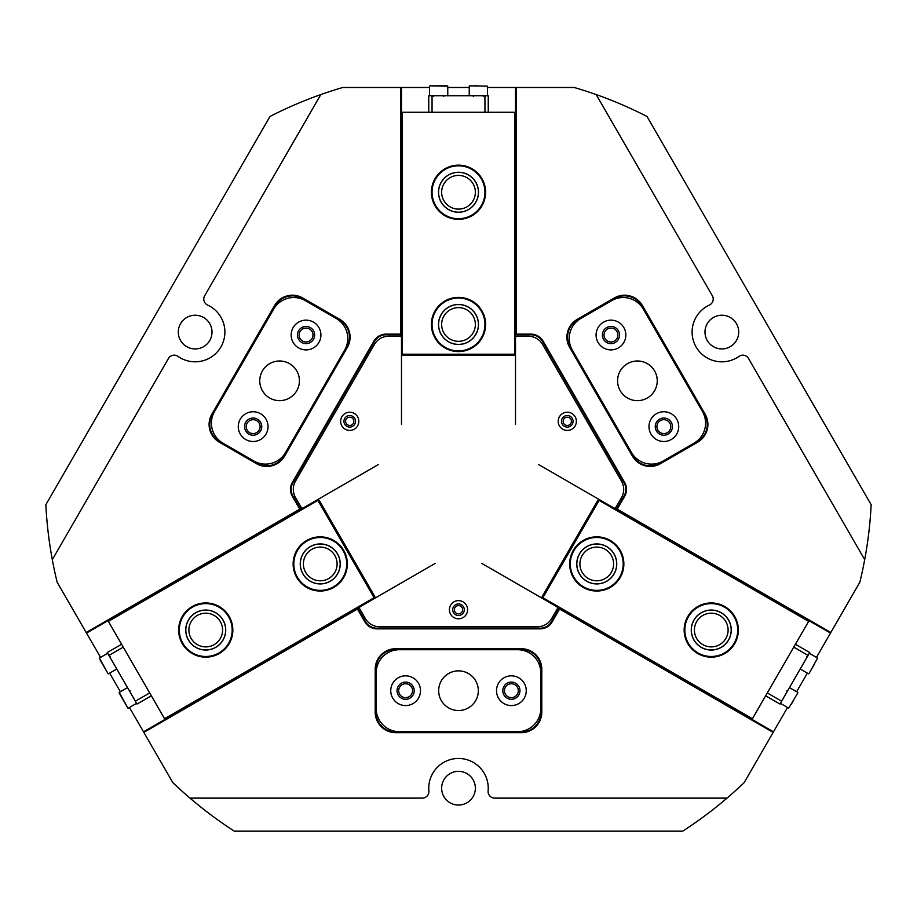 <?xml version="1.0" encoding="UTF-8"?>
<svg xmlns="http://www.w3.org/2000/svg" width="917" height="917" viewBox="0 0 917 917"><rect width="100%" height="100%" fill="white"/><g stroke="black" fill="none" stroke-linecap="round" stroke-linejoin="round"><path stroke-width="1.38" d="M660.446 463.704A20.495 20.495 0 0 1 632.455 456.196L569.652 347.428A20.495 20.495 0 0 1 577.148 319.437L614.367 297.945A20.495 20.495 0 0 1 642.358 305.453L705.162 414.22A20.495 20.495 0 0 1 697.654 442.212L660.446 463.704L660.114 463.131L697.333 441.65A19.83 19.83 0 0 0 704.588 414.553L641.785 305.785A19.83 19.83 0 0 0 614.699 298.518L577.481 320.01A19.83 19.83 0 0 0 570.225 347.096L633.028 455.875A19.83 19.83 0 0 0 660.114 463.131M284.545 456.196A20.495 20.495 0 0 1 256.554 463.704L219.346 442.212A20.495 20.495 0 0 1 211.838 414.22L274.642 305.453A20.495 20.495 0 0 1 302.633 297.945L339.852 319.437A20.495 20.495 0 0 1 347.348 347.428L284.545 456.196L283.972 455.875L346.775 347.096A19.83 19.83 0 0 0 339.519 320.01L302.301 298.518A19.83 19.83 0 0 0 275.215 305.785L212.412 414.553A19.83 19.83 0 0 0 219.667 441.65L256.886 463.131A19.83 19.83 0 0 0 283.972 455.875M405.612 683.761A6.946 6.946 0 0 0 398.677 690.696A6.946 6.946 0 0 0 405.612 697.642A6.946 6.946 0 0 0 412.558 690.696A6.946 6.946 0 0 0 405.612 683.761M511.388 683.761A6.946 6.946 0 0 0 504.442 690.696A6.946 6.946 0 0 0 511.388 697.642A6.946 6.946 0 0 0 518.323 690.696A6.946 6.946 0 0 0 511.388 683.761M663.851 419.688A6.946 6.946 0 0 0 656.904 426.623A6.946 6.946 0 0 0 663.851 433.569A6.946 6.946 0 0 0 670.786 426.623A6.946 6.946 0 0 0 663.851 419.688M610.963 328.08A6.946 6.946 0 0 0 604.016 335.026A6.946 6.946 0 0 0 610.963 341.961A6.946 6.946 0 0 0 617.909 335.026A6.946 6.946 0 0 0 610.963 328.08M306.037 328.08A6.946 6.946 0 0 0 299.091 335.026A6.946 6.946 0 0 0 306.037 341.961A6.946 6.946 0 0 0 312.984 335.026A6.946 6.946 0 0 0 306.037 328.08M253.149 419.688A6.946 6.946 0 0 0 246.215 426.623A6.946 6.946 0 0 0 253.149 433.569A6.946 6.946 0 0 0 260.096 426.623A6.946 6.946 0 0 0 253.149 419.688M567.279 415.527A5.789 5.789 0 0 0 561.491 421.316A5.789 5.789 0 0 0 567.279 427.104A5.789 5.789 0 0 0 573.056 421.316A5.789 5.789 0 0 0 567.279 415.527M567.279 417.189A4.127 4.127 0 0 0 563.141 421.316A4.127 4.127 0 0 0 567.279 425.442A4.127 4.127 0 0 0 571.406 421.316A4.127 4.127 0 0 0 567.279 417.189M349.721 415.527A5.789 5.789 0 0 0 343.944 421.316A5.789 5.789 0 0 0 349.721 427.104A5.789 5.789 0 0 0 355.509 421.316A5.789 5.789 0 0 0 349.721 415.527M349.721 417.189A4.127 4.127 0 0 0 345.594 421.316A4.127 4.127 0 0 0 349.721 425.442A4.127 4.127 0 0 0 353.859 421.316A4.127 4.127 0 0 0 349.721 417.189M458.5 603.936A5.789 5.789 0 0 0 452.711 609.713A5.789 5.789 0 0 0 458.5 615.502A5.789 5.789 0 0 0 464.289 609.713A5.789 5.789 0 0 0 458.5 603.936M458.5 605.587A4.127 4.127 0 0 0 454.373 609.713A4.127 4.127 0 0 0 458.5 613.851A4.127 4.127 0 0 0 462.627 609.713A4.127 4.127 0 0 0 458.5 605.587M864.697 559.668L748.536 358.467A6.614 6.614 0 0 0 738.999 356.381A29.745 29.745 0 0 1 692.793 338.453A29.745 29.745 0 0 1 709.38 305.063A6.614 6.614 0 0 0 712.337 295.755L596.176 94.566A413.166 413.166 0 0 0 574.191 87.482L516.179 87.482L516.179 334.132L531.023 334.132A13.881 13.881 0 0 1 543.047 341.067L624.649 482.422A13.881 13.881 0 0 1 624.649 496.303L617.233 509.164L830.836 632.489L859.837 582.249A413.166 413.166 0 0 0 871.15 504.728L646.978 116.448A413.166 413.166 0 0 0 596.176 94.566M320.824 94.566L204.663 295.755A6.614 6.614 0 0 0 207.62 305.063A29.745 29.745 0 0 1 195.149 361.814A29.745 29.745 0 0 1 178.001 356.381A6.614 6.614 0 0 0 168.464 358.467L52.303 559.668A413.166 413.166 0 0 0 57.163 582.249L86.164 632.489L299.767 509.164L292.351 496.303A13.881 13.881 0 0 1 292.351 482.422L373.953 341.067A13.881 13.881 0 0 1 385.977 334.132L400.821 334.132L400.821 87.482L342.809 87.482A413.166 413.166 0 0 0 270.022 116.448L45.85 504.728A413.166 413.166 0 0 0 52.303 559.668M458.5 805.057A16.861 16.861 0 0 1 441.639 788.207A16.861 16.861 0 0 1 458.5 771.346A16.861 16.861 0 0 1 475.361 788.207A16.861 16.861 0 0 1 458.5 805.057M195.149 348.93A16.861 16.861 0 0 1 178.299 332.069A16.861 16.861 0 0 1 195.149 315.219A16.861 16.861 0 0 1 212.01 332.069A16.861 16.861 0 0 1 195.149 348.93M721.851 348.93A16.861 16.861 0 0 1 704.99 332.069A16.861 16.861 0 0 1 721.851 315.219A16.861 16.861 0 0 1 738.701 332.069A16.861 16.861 0 0 1 721.851 348.93M189.979 798.122A413.166 413.166 0 0 0 234.328 831.169L682.672 831.169A413.166 413.166 0 0 0 744.157 782.625L773.157 732.385L559.553 609.06L552.137 621.909A13.881 13.881 0 0 1 540.113 628.856L376.887 628.856A13.881 13.881 0 0 1 364.863 621.909L357.447 609.06L143.843 732.385L172.843 782.625A413.166 413.166 0 0 0 189.979 798.122L422.29 798.122A6.614 6.614 0 0 0 428.881 790.913A29.745 29.745 0 0 1 458.5 758.462A29.745 29.745 0 0 1 488.119 790.913A6.614 6.614 0 0 0 494.71 798.122L727.021 798.122M375.202 669.215A20.495 20.495 0 0 1 395.697 648.72L521.303 648.72A20.495 20.495 0 0 1 541.798 669.215L541.798 712.188A20.495 20.495 0 0 1 521.303 732.672L395.697 732.672A20.495 20.495 0 0 1 375.202 712.188L375.202 669.215L375.867 669.215L375.867 712.188A19.83 19.83 0 0 0 395.697 732.018L521.303 732.018A19.83 19.83 0 0 0 541.133 712.188L541.133 669.215A19.83 19.83 0 0 0 521.303 649.385L395.697 649.385A19.83 19.83 0 0 0 375.867 669.215M830.836 632.489L830.504 633.062L538.806 464.644M816.462 657.386L830.504 633.062M796.632 691.739L807.373 673.135M143.843 732.385L143.511 731.812L357.687 608.154L365.436 621.588A13.216 13.216 0 0 0 376.887 628.191L540.113 628.191A13.216 13.216 0 0 0 551.564 621.588L559.313 608.154L773.489 731.812L787.543 707.477M773.489 731.812L773.157 732.385M400.821 87.482L401.486 87.482L401.486 424.307M429.58 87.482L401.486 87.482M469.24 87.482L447.76 87.482M617.233 509.164L616.327 509.405L624.076 495.971A13.216 13.216 0 0 0 624.076 482.755L542.474 341.399A13.216 13.216 0 0 0 531.023 334.785L515.514 334.785L515.514 87.482L487.42 87.482M515.514 87.482L516.179 87.482M400.821 334.132L401.486 334.785L385.977 334.785A13.216 13.216 0 0 0 374.526 341.399L292.924 482.755A13.216 13.216 0 0 0 292.924 495.971L300.673 509.405L86.496 633.062L86.164 632.489M129.457 707.477L143.511 731.812M109.627 673.135L120.368 691.739M86.496 633.062L100.538 657.386M559.553 609.06L559.313 608.154L481.792 563.405M516.179 334.132L515.514 334.785L515.514 424.307M357.447 609.06L357.687 608.154L435.208 563.405M299.767 509.164L300.673 509.405L378.194 464.644M615.135 507.949L616.66 508.832M359.544 607.845L358.02 608.728M400.821 336.55L400.821 334.785M485.609 192.261A27.109 27.109 0 0 1 458.5 219.358A27.109 27.109 0 0 1 431.391 192.261A27.109 27.109 0 0 1 458.5 165.152A27.109 27.109 0 0 1 485.609 192.261M432.056 192.261A26.444 26.444 0 0 0 458.5 218.705A26.444 26.444 0 0 0 484.944 192.261A26.444 26.444 0 0 0 458.5 165.817A26.444 26.444 0 0 0 432.056 192.261M485.609 324.469A27.109 27.109 0 0 1 458.5 351.578A27.109 27.109 0 0 1 431.391 324.469A27.109 27.109 0 0 1 458.5 297.36A27.109 27.109 0 0 1 485.609 324.469M432.056 324.469A26.444 26.444 0 0 0 458.5 350.913A26.444 26.444 0 0 0 484.944 324.469A26.444 26.444 0 0 0 458.5 298.025A26.444 26.444 0 0 0 432.056 324.469M438.59 192.261A19.91 19.91 0 0 0 458.5 212.171A19.91 19.91 0 0 0 478.41 192.261A19.91 19.91 0 0 0 458.5 172.339A19.91 19.91 0 0 0 438.59 192.261M441.639 192.261A16.861 16.861 0 0 0 458.5 209.11A16.861 16.861 0 0 0 475.361 192.261A16.861 16.861 0 0 0 458.5 175.399A16.861 16.861 0 0 0 441.639 192.261M438.59 324.469A19.91 19.91 0 0 0 458.5 344.379A19.91 19.91 0 0 0 478.41 324.469A19.91 19.91 0 0 0 458.5 304.559A19.91 19.91 0 0 0 438.59 324.469M441.639 324.469A16.861 16.861 0 0 0 458.5 341.33A16.861 16.861 0 0 0 475.361 324.469A16.861 16.861 0 0 0 458.5 307.608A16.861 16.861 0 0 0 441.639 324.469M402.311 112.264L514.689 112.264L514.689 354.214L402.311 354.214L402.311 112.264L401.486 112.264M514.689 112.264L515.514 112.264M514.689 355.166L514.689 354.214M402.311 354.214L402.311 355.166M401.818 354.73L401.818 112.264M515.182 354.73L515.182 112.264M557.249 608.877A1.651 1.651 0 0 0 556.642 606.618L542.898 598.686A1.651 1.651 0 0 1 542.291 596.428L597.666 500.533A1.651 1.651 0 0 1 599.913 499.925L613.656 507.858A1.651 1.651 0 0 0 615.915 507.25L621.474 497.633A16.529 16.529 0 0 0 621.474 481.104L542.6 344.483A16.529 16.529 0 0 0 528.284 336.218L517.165 336.218A1.651 1.651 0 0 0 515.514 337.869L515.514 353.744A1.651 1.651 0 0 1 513.864 355.395L403.136 355.395A1.651 1.651 0 0 1 401.486 353.744L401.486 337.869A1.651 1.651 0 0 0 399.835 336.218L388.716 336.218A16.529 16.529 0 0 0 374.4 344.483L295.526 481.104A16.529 16.529 0 0 0 295.526 497.633L301.085 507.25A1.651 1.651 0 0 0 303.344 507.858L317.087 499.925A1.651 1.651 0 0 1 319.334 500.533L374.709 596.428A1.651 1.651 0 0 1 374.102 598.686L360.358 606.618A1.651 1.651 0 0 0 359.751 608.877L365.31 618.505A16.529 16.529 0 0 0 379.627 626.758L537.373 626.758A16.529 16.529 0 0 0 551.69 618.505L557.249 608.877M340.631 421.316A9.09 9.09 0 0 0 349.721 430.405A9.09 9.09 0 0 0 358.811 421.316A9.09 9.09 0 0 0 349.721 412.226A9.09 9.09 0 0 0 340.631 421.316M343.944 421.316A5.789 5.789 0 0 0 349.721 427.104A5.789 5.789 0 0 0 355.509 421.316A5.789 5.789 0 0 0 349.721 415.527A5.789 5.789 0 0 0 343.944 421.316M449.41 609.713A9.09 9.09 0 0 0 458.5 618.803A9.09 9.09 0 0 0 467.59 609.713A9.09 9.09 0 0 0 458.5 600.624A9.09 9.09 0 0 0 449.41 609.713M452.711 609.713A5.789 5.789 0 0 0 458.5 615.502A5.789 5.789 0 0 0 464.289 609.713A5.789 5.789 0 0 0 458.5 603.936A5.789 5.789 0 0 0 452.711 609.713M558.189 421.316A9.09 9.09 0 0 0 567.279 430.405A9.09 9.09 0 0 0 576.369 421.316A9.09 9.09 0 0 0 567.279 412.226A9.09 9.09 0 0 0 558.189 421.316M561.491 421.316A5.789 5.789 0 0 0 567.279 427.104A5.789 5.789 0 0 0 573.056 421.316A5.789 5.789 0 0 0 567.279 415.527A5.789 5.789 0 0 0 561.491 421.316M623.847 327.587A14.878 14.878 0 0 0 603.524 322.142A14.878 14.878 0 0 0 598.079 342.465A14.878 14.878 0 0 0 618.402 347.91A14.878 14.878 0 0 0 623.847 327.587M618.402 330.728A8.597 8.597 0 0 0 606.664 327.587A8.597 8.597 0 0 0 603.524 339.324A8.597 8.597 0 0 0 615.261 342.465A8.597 8.597 0 0 0 618.402 330.728M676.735 419.184A14.878 14.878 0 0 0 656.412 413.739A14.878 14.878 0 0 0 650.967 434.062A14.878 14.878 0 0 0 671.29 439.507A14.878 14.878 0 0 0 676.735 419.184M671.29 422.324A8.597 8.597 0 0 0 659.552 419.184A8.597 8.597 0 0 0 656.4 430.921A8.597 8.597 0 0 0 668.149 434.062A8.597 8.597 0 0 0 671.29 422.324M654.578 370.904A19.83 19.83 0 0 0 627.492 363.648A19.83 19.83 0 0 0 620.236 390.745A19.83 19.83 0 0 0 647.322 398.001A19.83 19.83 0 0 0 654.578 370.904M694.009 443.175A23.143 23.143 0 0 0 702.479 411.573L643.321 309.098A23.143 23.143 0 0 0 611.708 300.627L580.793 318.474A23.143 23.143 0 0 0 572.323 350.076L631.492 452.551A23.143 23.143 0 0 0 663.094 461.022L694.009 443.175M240.265 419.184A14.878 14.878 0 0 0 245.71 439.507A14.878 14.878 0 0 0 266.033 434.062A14.878 14.878 0 0 0 260.588 413.739A14.878 14.878 0 0 0 240.265 419.184M245.71 422.324A8.597 8.597 0 0 0 248.851 434.062A8.597 8.597 0 0 0 260.6 430.921A8.597 8.597 0 0 0 257.448 419.184A8.597 8.597 0 0 0 245.71 422.324M293.153 327.587A14.878 14.878 0 0 0 298.598 347.91A14.878 14.878 0 0 0 318.921 342.465A14.878 14.878 0 0 0 313.476 322.142A14.878 14.878 0 0 0 293.153 327.587M298.598 330.728A8.597 8.597 0 0 0 301.739 342.465A8.597 8.597 0 0 0 313.476 339.324A8.597 8.597 0 0 0 310.336 327.587A8.597 8.597 0 0 0 298.598 330.728M262.422 370.904A19.83 19.83 0 0 0 269.678 398.001A19.83 19.83 0 0 0 296.764 390.745A19.83 19.83 0 0 0 289.508 363.648A19.83 19.83 0 0 0 262.422 370.904M305.292 300.627A23.143 23.143 0 0 0 273.679 309.098L214.521 411.573A23.143 23.143 0 0 0 222.991 443.175L253.906 461.022A23.143 23.143 0 0 0 285.508 452.551L344.677 350.076A23.143 23.143 0 0 0 336.207 318.474L305.292 300.627M511.388 705.574A14.878 14.878 0 0 0 526.255 690.696A14.878 14.878 0 0 0 511.388 675.829A14.878 14.878 0 0 0 496.51 690.696A14.878 14.878 0 0 0 511.388 705.574M511.388 699.293A8.597 8.597 0 0 0 519.973 690.696A8.597 8.597 0 0 0 511.388 682.099A8.597 8.597 0 0 0 502.791 690.696A8.597 8.597 0 0 0 511.388 699.293M405.612 705.574A14.878 14.878 0 0 0 420.49 690.696A14.878 14.878 0 0 0 405.612 675.829A14.878 14.878 0 0 0 390.745 690.696A14.878 14.878 0 0 0 405.612 705.574M405.612 699.293A8.597 8.597 0 0 0 414.209 690.696A8.597 8.597 0 0 0 405.612 682.099A8.597 8.597 0 0 0 397.027 690.696A8.597 8.597 0 0 0 405.612 699.293M458.5 710.526A19.83 19.83 0 0 0 478.33 690.696A19.83 19.83 0 0 0 458.5 670.866A19.83 19.83 0 0 0 438.67 690.696A19.83 19.83 0 0 0 458.5 710.526M376.199 708.543A23.143 23.143 0 0 0 399.331 731.686L517.669 731.686A23.143 23.143 0 0 0 540.801 708.543L540.801 672.849A23.143 23.143 0 0 0 517.669 649.717L399.331 649.717A23.143 23.143 0 0 0 376.199 672.849L376.199 708.543M438.578 193.934A20.002 20.002 0 0 0 460.174 212.182A20.002 20.002 0 0 0 478.422 190.587A20.002 20.002 0 0 0 456.826 172.327A20.002 20.002 0 0 0 438.578 193.934M484.852 190.048A26.444 26.444 0 0 0 456.288 165.908A26.444 26.444 0 0 0 432.148 194.473A26.444 26.444 0 0 0 460.712 218.601A26.444 26.444 0 0 0 484.852 190.048M438.578 326.143A20.002 20.002 0 0 0 460.174 344.391A20.002 20.002 0 0 0 478.422 322.795A20.002 20.002 0 0 0 456.826 304.547A20.002 20.002 0 0 0 438.578 326.143M484.852 322.257A26.444 26.444 0 0 0 456.288 298.117A26.444 26.444 0 0 0 432.148 326.681A26.444 26.444 0 0 0 460.712 350.821A26.444 26.444 0 0 0 484.852 322.257M447.255 85.831L430.084 85.831M473.974 85.831L477.78 85.831M484.944 112.264L484.944 95.746L488.245 95.746L488.245 112.264M484.944 95.746L432.056 95.746L432.056 112.264M428.755 112.264L428.755 95.746L432.056 95.746M107.174 672.172L100.136 659.999M101.753 662.785L103.93 666.556M793.79 699.958L791.337 704.21M119.199 693L127.864 708.027L119.199 693M809.058 673.525L817.609 658.051L809.058 673.525M811.018 670.109L814.101 664.779M123.245 647.138L108.94 655.403L107.289 652.537L121.594 644.273M108.94 655.403L135.384 701.207L149.689 692.943M151.339 695.808L137.034 704.061L135.384 701.207M767.311 692.943L781.616 701.207L779.966 704.061L765.661 695.808M781.616 701.207L808.06 655.403L793.755 647.138M795.406 644.273L809.711 652.537L808.06 655.403M217.157 646.462A20.002 20.002 0 0 0 222.166 618.631A20.002 20.002 0 0 0 194.335 613.622A20.002 20.002 0 0 0 189.326 641.453A20.002 20.002 0 0 0 217.157 646.462M190.656 608.338A26.444 26.444 0 0 0 184.03 645.132A26.444 26.444 0 0 0 220.837 651.758A26.444 26.444 0 0 0 227.45 614.952A26.444 26.444 0 0 0 190.656 608.338M719.776 611.948A20.002 20.002 0 0 0 693.16 621.531A20.002 20.002 0 0 0 702.743 648.136A20.002 20.002 0 0 0 729.347 638.564A20.002 20.002 0 0 0 719.776 611.948M700.003 653.97A26.444 26.444 0 0 0 735.182 641.304A26.444 26.444 0 0 0 722.516 606.126A26.444 26.444 0 0 0 687.337 618.792A26.444 26.444 0 0 0 700.003 653.97M192.192 606.573A27.109 27.109 0 0 1 229.216 616.499A27.109 27.109 0 0 1 219.289 653.523A27.109 27.109 0 0 1 182.265 643.596A27.109 27.109 0 0 1 192.192 606.573M306.691 540.468A27.109 27.109 0 0 1 343.715 550.383A27.109 27.109 0 0 1 333.788 587.407A27.109 27.109 0 0 1 296.764 577.492A27.109 27.109 0 0 1 306.691 540.468M215.701 647.287A19.91 19.91 0 0 0 222.991 620.087A19.91 19.91 0 0 0 195.78 612.797A19.91 19.91 0 0 0 188.501 640.009A19.91 19.91 0 0 0 215.701 647.287M214.165 644.64A16.861 16.861 0 0 0 220.344 621.623A16.861 16.861 0 0 0 197.315 615.445A16.861 16.861 0 0 0 191.149 638.473A16.861 16.861 0 0 0 214.165 644.64M330.2 581.183A19.91 19.91 0 0 0 337.49 553.983A19.91 19.91 0 0 0 310.29 546.692A19.91 19.91 0 0 0 303 573.893A19.91 19.91 0 0 0 330.2 581.183M328.676 578.535A16.861 16.861 0 0 0 334.843 555.507A16.861 16.861 0 0 0 311.814 549.34A16.861 16.861 0 0 0 305.648 572.368A16.861 16.861 0 0 0 328.676 578.535M164.567 718.699L108.378 621.382L317.912 500.407L374.102 597.724L164.567 718.699L164.98 719.421M108.378 621.382L107.965 620.66M318.738 499.925L317.912 500.407M374.102 597.724L374.927 597.254M374.789 597.895L164.808 719.134M318.107 499.719L108.126 620.947M192.524 607.146A26.444 26.444 0 0 0 182.838 643.264A26.444 26.444 0 0 0 218.968 652.95M697.711 653.523A27.109 27.109 0 0 1 687.784 616.499A27.109 27.109 0 0 1 724.808 606.573A27.109 27.109 0 0 1 734.735 643.596A27.109 27.109 0 0 1 697.711 653.523M698.032 652.95A26.444 26.444 0 0 0 734.162 643.264A26.444 26.444 0 0 0 722.516 606.126M583.212 587.407A27.109 27.109 0 0 1 573.285 550.383A27.109 27.109 0 0 1 610.309 540.468A27.109 27.109 0 0 1 620.236 577.492A27.109 27.109 0 0 1 583.212 587.407M583.533 586.834A26.444 26.444 0 0 0 619.663 577.16A26.444 26.444 0 0 0 608.017 540.01A26.444 26.444 0 0 0 572.827 552.676A26.444 26.444 0 0 0 585.505 587.866A26.444 26.444 0 0 0 620.683 575.2A26.444 26.444 0 0 0 608.017 540.01M721.221 612.797A19.91 19.91 0 0 0 694.009 620.087A19.91 19.91 0 0 0 701.299 647.287A19.91 19.91 0 0 0 728.499 640.009A19.91 19.91 0 0 0 721.221 612.797M719.685 615.445A16.861 16.861 0 0 0 696.656 621.623A16.861 16.861 0 0 0 702.835 644.64A16.861 16.861 0 0 0 725.851 638.473A16.861 16.861 0 0 0 719.685 615.445M606.71 546.692A19.91 19.91 0 0 0 579.51 553.983A19.91 19.91 0 0 0 586.8 581.183A19.91 19.91 0 0 0 614 573.893A19.91 19.91 0 0 0 606.71 546.692M605.186 549.34A16.861 16.861 0 0 0 582.157 555.507A16.861 16.861 0 0 0 588.324 578.535A16.861 16.861 0 0 0 611.352 572.368A16.861 16.861 0 0 0 605.186 549.34M808.622 621.382L752.433 718.699L542.898 597.724L599.088 500.407L808.622 621.382L809.035 620.66M752.433 718.699L752.02 719.421M542.073 597.254L542.898 597.724M599.088 500.407L598.262 499.925M598.893 499.719L808.874 620.947M542.211 597.895L752.192 719.134M331.656 580.358A20.002 20.002 0 0 0 336.665 552.527A20.002 20.002 0 0 0 308.834 547.518A20.002 20.002 0 0 0 303.825 575.349A20.002 20.002 0 0 0 331.656 580.358M305.155 542.222A26.444 26.444 0 0 0 298.529 579.028A26.444 26.444 0 0 0 335.335 585.654A26.444 26.444 0 0 0 341.961 548.847A26.444 26.444 0 0 0 305.155 542.222M605.277 545.844A20.002 20.002 0 0 0 578.661 555.427A20.002 20.002 0 0 0 588.244 582.031A20.002 20.002 0 0 0 614.848 572.449A20.002 20.002 0 0 0 605.277 545.844M552.137 621.909L551.564 621.588M540.113 628.856L540.113 628.191M376.887 628.856L376.887 628.191M364.863 621.909L365.436 621.588M531.023 334.132L531.023 334.785M543.047 341.067L542.474 341.399M624.649 482.422L624.076 482.755M624.649 496.303L624.076 495.971M292.351 496.303L292.924 495.971M292.351 482.422L292.924 482.755M373.953 341.067L374.526 341.399M385.977 334.132L385.977 334.785M346.775 347.096L347.348 347.428M339.519 320.01L339.852 319.437M256.554 463.704L256.886 463.131M302.301 298.518L302.633 297.945M275.215 305.785L274.642 305.453M211.838 414.22L212.412 414.553M395.697 732.672L395.697 732.018M521.303 732.018L521.303 732.672M541.133 712.188L541.798 712.188M375.202 712.188L375.867 712.188M541.133 669.215L541.798 669.215M521.303 649.385L521.303 648.72M395.697 648.72L395.697 649.385M705.162 414.22L704.588 414.553M641.785 305.785L642.358 305.453M614.699 298.518L614.367 297.945M577.481 320.01L577.148 319.437M570.225 347.096L569.652 347.428M632.455 456.196L633.028 455.875M447.76 95.746L447.76 86.152L429.913 85.831M487.42 95.746L487.42 86.152L469.573 85.831M107.702 653.259L99.391 658.051L108.034 673.674M780.378 703.35L788.677 708.142L797.893 692.851M127.532 687.601L119.233 692.404L127.864 708.027M433.707 96.4L433.053 95.746M429.58 95.746L429.58 86.152M443.622 96.4L444.287 95.746M473.378 96.4L472.713 95.746M469.24 95.746L469.24 86.152M483.293 96.4L483.947 95.746M116.791 668.997L108.481 673.789M110.338 656.503L109.432 656.263M786.832 690.856L787.737 690.616M789.468 687.601L797.767 692.404M136.622 703.35L128.323 708.142M130.168 690.856L129.263 690.616M806.662 656.503L807.568 656.263M800.209 668.997L808.519 673.789M809.298 653.259L817.609 658.051"/></g></svg>
